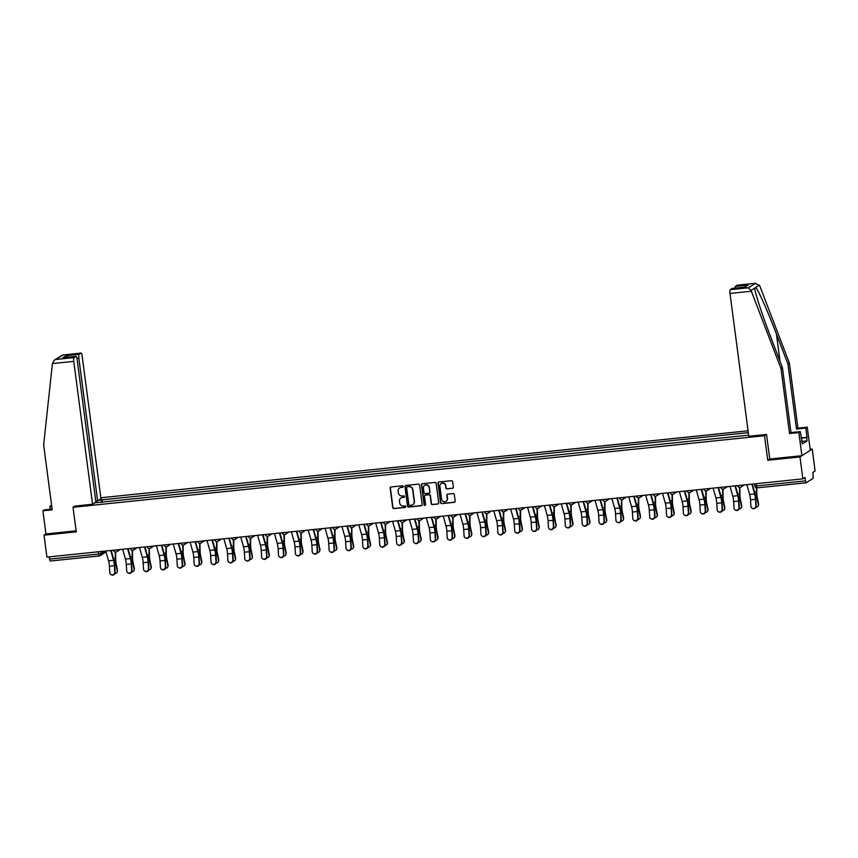 <?xml version="1.0" encoding="UTF-8"?>
<svg xmlns="http://www.w3.org/2000/svg" width="858" height="858" viewBox="0 0 858 858"><rect width="100%" height="100%" fill="white"/><g stroke="black" fill="none" stroke-linecap="round" stroke-linejoin="round"><path stroke-width="1.29" d="M403.196 486.475A0.772 0.74 -122.8 0 0 402.359 485.8L391.076 486.958A1.094 1.062 -122.8 0 0 390.154 488.148L392.717 507.614A1.094 1.062 -122.8 0 0 393.919 508.579L405.201 507.421A0.772 0.74 -122.8 0 0 405.845 506.585A0.772 0.74 -122.8 0 0 404.997 505.909L403.539 506.059A3.518 3.389 -122.8 0 1 399.689 502.949L399.474 501.329A3.518 3.389 -122.8 0 1 402.413 497.511L403.882 497.361A0.772 0.74 -122.8 0 0 404.526 496.525A0.772 0.74 -122.8 0 0 403.678 495.849L402.22 495.999A3.518 3.389 -122.8 0 1 398.369 492.889L398.155 491.269A3.518 3.389 -122.8 0 1 401.094 487.462L402.552 487.312A0.772 0.74 -122.8 0 0 403.196 486.475M452.423 488.341A1.094 1.062 -122.8 0 0 453.346 487.151L452.627 481.692A1.094 1.062 -122.8 0 0 451.426 480.716L438.899 482.014A1.094 1.062 -122.8 0 0 437.977 483.204L440.54 502.659A1.094 1.062 -122.8 0 0 441.741 503.635L454.268 502.338A1.094 1.062 -122.8 0 0 455.19 501.147L454.322 494.551A1.094 1.062 -122.8 0 0 453.121 493.586L447.758 494.133A1.094 1.062 -122.8 0 0 446.836 495.323L447.265 498.595A2.939 2.831 -122.8 0 1 446.021 501.362A2.939 2.831 -122.8 0 1 441.591 499.184L439.907 486.379A2.939 2.831 -122.8 0 1 441.151 483.612A2.939 2.831 -122.8 0 1 445.581 485.789L445.86 487.923A1.094 1.062 -122.8 0 0 447.072 488.888L452.67 488.181A1.094 1.062 -122.8 0 0 452.992 488.095M764.51 435.714L767.749 460.274L799.978 456.939L802.863 478.861L46.911 557.099L44.026 535.178L76.255 531.842L73.016 507.282L764.51 435.714L766.43 434.47M419.616 485.102A1.094 1.062 -122.8 0 0 418.414 484.137L405.888 485.435A1.094 1.062 -122.8 0 0 404.965 486.625L407.529 506.081A1.094 1.062 -122.8 0 0 408.73 507.057L421.257 505.759A1.094 1.062 -122.8 0 0 422.179 504.568L419.616 485.102M422.393 483.719L434.92 482.421A1.094 1.062 -122.8 0 1 436.121 483.397L438.685 502.852A1.094 1.062 -122.8 0 1 437.762 504.043L432.4 504.601A1.094 1.062 -122.8 0 1 431.199 503.635L430.158 495.742A1.094 1.062 -122.8 0 0 428.957 494.766L425.396 495.13A1.094 1.062 -122.8 0 0 424.485 496.332L425.557 504.547A0.772 0.74 -122.8 0 1 425.236 505.265A0.772 0.74 -122.8 0 1 424.077 504.697L421.471 484.909A1.094 1.062 -122.8 0 1 422.393 483.719M799.978 456.939L812.215 449.045L815.1 470.967L812.934 472.361L813.18 478.292L806.198 482.786L757.206 487.848L756.488 485.939L805.48 480.877L806.198 482.786M748.079 430.791L100.826 497.779M812.215 449.045L810.156 449.26M802.863 478.861L805.029 477.456L805.48 480.877M99.174 555.952L50.247 561.025L49.528 559.116L98.52 554.043L101.169 553.507L104.901 551.093M49.228 556.863L49.528 559.116M52.102 509.084L44.348 509.877L42.9 510.81L45.946 533.944L44.026 535.178M98.82 500.193L101.523 499.903L101.319 502.466M748.326 432.647L101.523 499.903M748.659 435.156L94.712 502.842M73.016 507.282L74.936 506.048M767.749 460.274L769.765 458.966M102.477 502.348L102.102 499.538M402.981 487.108A0.772 0.74 -122.8 0 1 402.799 487.151L401.34 487.301A3.518 3.389 -122.8 0 0 399.774 487.891M401.094 497.94A3.518 3.389 -122.8 0 1 402.659 497.361L404.118 497.2A0.772 0.74 -122.8 0 0 404.311 497.157M390.755 487.054A1.094 1.062 -122.8 0 0 390.401 487.998L392.964 507.453A1.094 1.062 -122.8 0 0 394.165 508.429L405.448 507.26A0.772 0.74 -122.8 0 0 405.63 507.217M405.555 485.521A1.094 1.062 -122.8 0 0 405.212 486.465L407.775 505.92A1.094 1.062 -122.8 0 0 408.976 506.896L421.503 505.598A1.094 1.062 -122.8 0 0 421.825 505.512M407.25 486.818A0.772 0.74 -122.8 0 0 406.606 487.655L408.858 504.74A0.772 0.74 -122.8 0 0 409.695 505.416L411.239 505.255A3.518 3.389 -122.8 0 0 414.178 501.447L412.644 489.768A3.518 3.389 -122.8 0 0 408.794 486.668L407.496 486.668A0.772 0.74 -122.8 0 0 407.067 486.872M412.805 504.665A3.518 3.389 -122.8 0 0 414.425 501.286L414.178 501.447M407.496 486.668L409.03 486.507A3.518 3.389 -122.8 0 1 412.891 489.618L414.425 501.286M425.075 495.227A1.094 1.062 -122.8 0 1 425.643 494.98L429.204 494.605A1.094 1.062 -122.8 0 1 430.405 495.581L431.445 503.474A1.094 1.062 -122.8 0 0 432.647 504.44L438.009 503.893A1.094 1.062 -122.8 0 0 438.331 503.796M422.072 483.805A1.094 1.062 -122.8 0 0 421.718 484.759L424.324 504.536A0.772 0.74 -122.8 0 0 425.354 505.169M429.086 487.548A2.939 2.831 -122.8 0 0 424.656 485.371A2.939 2.831 -122.8 0 0 423.402 488.138L424.002 492.653A1.094 1.062 -122.8 0 0 425.203 493.618L428.753 493.253A1.094 1.062 -122.8 0 0 429.676 492.063L429.322 487.387A2.939 2.831 -122.8 0 0 424.774 485.296M429.322 493.007A1.094 1.062 -122.8 0 0 429.922 491.902L429.676 492.063M429.322 487.387L429.922 491.902M441.28 483.537A2.939 2.831 -122.8 0 1 445.828 485.628L446.106 487.762A1.094 1.062 -122.8 0 0 447.308 488.738L452.67 488.181M446.139 501.276A2.939 2.831 -122.8 0 0 447.511 498.444L447.265 498.595M447.436 494.229A1.094 1.062 -122.8 0 0 447.082 495.173L447.511 498.444M438.577 482.099A1.094 1.062 -122.8 0 0 438.224 483.043L440.787 502.509A1.094 1.062 -122.8 0 0 441.988 503.474L454.515 502.177A1.094 1.062 -122.8 0 0 454.837 502.091M115.669 552.016L115.68 558.923A6.928 1.619 84.1 0 0 116.27 564.457L117.503 570.323A2.574 2.284 21.7 0 1 117.396 571.535L117.149 572.157A2.574 2.284 -158.3 0 0 117.246 570.945L116.012 565.079A8.387 1.963 -95.9 0 1 115.315 558.376L115.294 551.994M114.908 573.53A2.574 2.284 -158.3 0 0 117.149 572.157M105.781 551.008L108.558 560.821A6.928 1.619 -95.9 0 1 109.416 566.183L109.803 572.597A2.574 2.456 -57.4 0 0 113.524 574.485A2.574 2.456 -57.4 0 0 114.768 572.082L115.133 572.307A2.574 2.456 122.6 0 1 111.09 574.613M110.746 550.493L113.535 560.306A6.928 1.619 -95.9 0 1 114.393 565.669L114.768 572.082M115.133 572.307L114.747 565.894A8.387 1.963 84.1 0 0 113.717 559.405L111.175 550.45M132.54 550.268L132.55 557.174A6.928 1.619 84.1 0 0 133.14 562.709L134.374 568.575A2.574 2.284 21.7 0 1 134.266 569.787L134.02 570.409A2.574 2.284 -158.3 0 0 134.127 569.197L132.893 563.331A8.387 1.963 -95.9 0 1 132.186 556.638L132.164 550.257M131.789 571.782A2.574 2.284 -158.3 0 0 134.02 570.409M149.41 548.53L149.421 555.426A6.928 1.619 84.1 0 0 150.011 560.971L151.244 566.827A2.574 2.284 21.7 0 1 151.147 568.039L150.89 568.661A2.574 2.284 -158.3 0 0 150.997 567.449L149.764 561.582A8.387 1.963 -95.9 0 1 149.056 554.89L149.035 548.509M148.659 570.034A2.574 2.284 -158.3 0 0 150.89 568.661M52.413 363.577L54.344 360.146L56.049 359.459L74.056 357.593A3.357 0.783 84.1 0 0 73.756 361.368L52.413 363.577L43.651 444.862L52.199 509.856L42.9 510.81M95.774 501.147L97.64 500.954L100.965 498.809L82.153 355.952A3.357 0.783 84.1 0 0 81.081 353.088A3.357 0.783 84.1 0 0 80.984 353.121L79.129 354.322A3.357 0.783 84.1 0 0 78.829 358.097L76.93 358.301M97.64 500.954L78.829 358.097M50.236 509.277L49.85 506.327L51.609 505.362M51.716 506.134L49.85 506.327M74.839 506.113L92.567 504.225L95.892 502.069L77.091 359.223A3.357 0.783 84.1 0 0 76.008 356.36A3.357 0.783 84.1 0 0 75.922 356.392L74.056 357.593M92.567 504.225L73.756 361.368M45.946 533.944L76.115 530.823M68.372 357.153L66.152 355.662L79.129 354.322M75.922 356.392L63.889 357.636M80.984 353.121L62.688 354.998L54.344 360.146M801.125 437.945L807.024 437.333L805.801 428.088L796.503 429.054L787.944 364.071L789.392 363.138L759.748 285.821L755.233 283.333L737.226 285.199A3.357 0.783 -95.9 0 1 737.312 285.167A3.357 0.783 -95.9 0 1 737.408 285.178M787.944 364.071L776.426 334.03C768.318 312.644 758.054 289.446 755.78 287.409L754.772 288.62M805.801 428.088L807.249 427.155L810.295 450.289L801.898 455.695L769.776 459.019L766.537 434.459L748.809 436.293L729.997 293.447A3.357 0.783 -95.9 0 1 730.297 289.672L732.164 288.47A3.357 0.783 -95.9 0 1 732.249 288.438A3.357 0.783 -95.9 0 1 732.346 288.449M796.503 429.054L797.951 428.121L807.249 427.155M789.392 363.138L797.951 428.121M801.479 440.68L802.337 443.94L807.067 440.894L806.627 437.591L801.158 438.159M801.908 440.637L800.289 431.638L798.852 432.571L801.898 455.695M730.297 289.672L748.305 287.805L751.072 290.454L780.995 368.554L789.553 433.537L790.99 432.604L800.289 431.638M789.553 433.537L798.852 432.571M780.995 368.554L782.442 367.621L790.99 432.604M751.072 290.454L754.718 288.095C754.6 291.677 762.665 316.291 770.924 337.58L782.442 367.621M734.952 288.159A3.357 0.783 -95.9 0 1 735.37 286.4L737.226 285.199M807.067 440.894L802.005 441.42M744.562 287.183L732.164 288.47M735.37 286.4L748.348 285.06L744.422 287.173M737.312 285.167L755.705 283.269L748.305 287.805M122.651 549.259L125.429 559.073A6.928 1.619 -95.9 0 1 126.287 564.435L126.673 570.849A2.574 2.456 -57.4 0 0 130.395 572.736A2.574 2.456 -57.4 0 0 131.639 570.334L132.003 570.57A2.574 2.456 122.6 0 1 127.96 572.865M127.617 548.745L130.405 558.558A6.928 1.619 -95.9 0 1 131.263 563.92L131.639 570.334M132.003 570.57L131.617 564.156A8.387 1.963 84.1 0 0 130.588 557.657L128.046 548.702M139.522 547.511L142.299 557.325A6.928 1.619 -95.9 0 1 143.157 562.687L143.543 569.101A2.574 2.456 -57.4 0 0 147.265 570.999A2.574 2.456 -57.4 0 0 148.52 568.586L148.874 568.822A2.574 2.456 122.6 0 1 144.83 571.117M144.498 546.996L147.276 556.81A6.928 1.619 -95.9 0 1 148.134 562.172L148.52 568.586M148.874 568.822L148.488 562.408A8.387 1.963 84.1 0 0 147.458 555.92L144.916 546.954M166.28 546.782L166.291 553.678A6.928 1.619 84.1 0 0 166.881 559.223L168.114 565.09A2.574 2.284 21.7 0 1 168.018 566.291L167.76 566.913A2.574 2.284 -158.3 0 0 167.868 565.712L166.634 559.845A8.387 1.963 -95.9 0 1 165.926 553.142L165.905 546.76M165.53 568.286A2.574 2.284 -158.3 0 0 167.76 566.913M183.151 545.034L183.172 551.93A6.928 1.619 84.1 0 0 183.751 557.475L184.985 563.341A2.574 2.284 21.7 0 1 184.888 564.553L184.642 565.175A2.574 2.284 -158.3 0 0 184.738 563.963L183.505 558.097A8.387 1.963 -95.9 0 1 182.797 551.394L182.775 545.012M182.4 566.537A2.574 2.284 -158.3 0 0 184.642 565.175M200.021 543.286L200.043 550.192A6.928 1.619 84.1 0 0 200.622 555.727L201.855 561.593A2.574 2.284 21.7 0 1 201.759 562.805L201.512 563.427A2.574 2.284 -158.3 0 0 201.609 562.215L200.375 556.349A8.387 1.963 -95.9 0 1 199.667 549.646L199.646 543.264M199.271 564.8A2.574 2.284 -158.3 0 0 201.512 563.427M156.392 545.774L159.17 555.576A6.928 1.619 -95.9 0 1 160.028 560.939L160.414 567.352A2.574 2.456 -57.4 0 0 164.135 569.251A2.574 2.456 -57.4 0 0 165.39 566.838L165.744 567.074A2.574 2.456 122.6 0 1 161.701 569.38M161.368 545.259L164.146 555.062A6.928 1.619 -95.9 0 1 165.004 560.424L165.39 566.838M165.744 567.074L165.358 560.66A8.387 1.963 84.1 0 0 164.328 554.171L161.787 545.205M173.262 544.026L176.04 553.828A6.928 1.619 -95.9 0 1 176.898 559.202L177.284 565.615A2.574 2.456 -57.4 0 0 181.006 567.503A2.574 2.456 -57.4 0 0 182.261 565.1L182.615 565.325A2.574 2.456 122.6 0 1 178.571 567.631M178.239 543.511L181.017 553.313A6.928 1.619 -95.9 0 1 181.875 558.687L182.261 565.1M182.615 565.325L182.228 558.912A8.387 1.963 84.1 0 0 181.199 552.423L178.657 543.468M190.133 542.277L192.921 552.091A6.928 1.619 -95.9 0 1 193.769 557.453L194.155 563.867A2.574 2.456 -57.4 0 0 197.876 565.754A2.574 2.456 -57.4 0 0 199.131 563.352L199.485 563.577A2.574 2.456 122.6 0 1 195.442 565.883M195.109 541.763L197.887 551.576A6.928 1.619 -95.9 0 1 198.745 556.939L199.131 563.352M199.485 563.577L199.11 557.164A8.387 1.963 84.1 0 0 198.069 550.675L195.527 541.72M216.892 541.537L216.913 548.444A6.928 1.619 84.1 0 0 217.492 553.978L218.726 559.845A2.574 2.284 21.7 0 1 218.629 561.057L218.382 561.679A2.574 2.284 -158.3 0 0 218.479 560.467L217.246 554.6A8.387 1.963 -95.9 0 1 216.538 547.897L216.527 541.527M216.141 563.052A2.574 2.284 -158.3 0 0 218.382 561.679M207.003 540.529L209.792 550.343A6.928 1.619 -95.9 0 1 210.639 555.705L211.025 562.119A2.574 2.456 -57.4 0 0 214.757 564.006A2.574 2.456 -57.4 0 0 216.002 561.604L216.355 561.829A2.574 2.456 122.6 0 1 212.312 564.135M211.98 540.014L214.757 549.828A6.928 1.619 -95.9 0 1 215.615 555.19L216.002 561.604M216.355 561.829L215.98 555.416A8.387 1.963 84.1 0 0 214.94 548.927L212.398 539.972M233.762 539.789L233.784 546.696A6.928 1.619 84.1 0 0 234.363 552.23L235.596 558.097A2.574 2.284 21.7 0 1 235.5 559.309L235.253 559.931A2.574 2.284 -158.3 0 0 235.349 558.719L234.116 552.852A8.387 1.963 -95.9 0 1 233.408 546.16L233.397 539.779M233.011 561.304A2.574 2.284 -158.3 0 0 235.253 559.931M223.874 538.781L226.662 548.594A6.928 1.619 -95.9 0 1 227.509 553.957L227.896 560.371A2.574 2.456 -57.4 0 0 231.628 562.269A2.574 2.456 -57.4 0 0 232.872 559.856L233.226 560.092A2.574 2.456 122.6 0 1 229.183 562.387M228.85 538.266L231.628 548.08A6.928 1.619 -95.9 0 1 232.486 553.442L232.872 559.856M233.226 560.092L232.85 553.678A8.387 1.963 84.1 0 0 231.81 547.189L229.268 538.223M250.633 538.052L250.654 544.948A6.928 1.619 84.1 0 0 251.233 550.493L252.466 556.359A2.574 2.284 21.7 0 1 252.37 557.561L252.123 558.183A2.574 2.284 -158.3 0 0 252.22 556.971L250.986 551.115A8.387 1.963 -95.9 0 1 250.279 544.412L250.268 538.03M249.882 559.555A2.574 2.284 -158.3 0 0 252.123 558.183M240.744 537.033L243.533 546.846A6.928 1.619 -95.9 0 1 244.38 552.209L244.766 558.622A2.574 2.456 -57.4 0 0 248.498 560.521A2.574 2.456 -57.4 0 0 249.742 558.108L250.096 558.344A2.574 2.456 122.6 0 1 246.053 560.639M245.72 536.518L248.509 546.332A6.928 1.619 -95.9 0 1 249.356 551.694L249.742 558.108M250.096 558.344L249.721 551.93A8.387 1.963 84.1 0 0 248.681 545.441L246.139 536.475M267.503 536.304L267.524 543.2A6.928 1.619 84.1 0 0 268.104 548.745L269.337 554.611A2.574 2.284 21.7 0 1 269.24 555.823L268.994 556.434A2.574 2.284 -158.3 0 0 269.09 555.233L267.857 549.367A8.387 1.963 -95.9 0 1 267.149 542.664L267.138 536.282M266.752 557.807A2.574 2.284 -158.3 0 0 268.994 556.434M257.614 535.295L260.403 545.098A6.928 1.619 -95.9 0 1 261.25 550.471L261.636 556.885A2.574 2.456 -57.4 0 0 265.369 558.773A2.574 2.456 -57.4 0 0 266.613 556.37L266.967 556.595A2.574 2.456 122.6 0 1 262.923 558.901M262.591 534.781L265.379 544.583A6.928 1.619 -95.9 0 1 266.227 549.957L266.613 556.37M266.967 556.595L266.591 550.182A8.387 1.963 84.1 0 0 265.551 543.693L263.009 534.738M284.373 534.555L284.395 541.462A6.928 1.619 84.1 0 0 284.974 546.996L286.207 552.863A2.574 2.284 21.7 0 1 286.111 554.075L285.864 554.697A2.574 2.284 -158.3 0 0 285.961 553.485L284.727 547.619A8.387 1.963 -95.9 0 1 284.019 540.915L284.009 534.534M283.623 556.07A2.574 2.284 -158.3 0 0 285.864 554.697M274.485 533.547L277.273 543.361A6.928 1.619 -95.9 0 1 278.121 548.723L278.507 555.137A2.574 2.456 -57.4 0 0 282.239 557.024A2.574 2.456 -57.4 0 0 283.483 554.622L283.848 554.847A2.574 2.456 122.6 0 1 279.794 557.153M279.461 533.033L282.25 542.846A6.928 1.619 -95.9 0 1 283.097 548.208L283.483 554.622M283.848 554.847L283.462 548.434A8.387 1.963 84.1 0 0 282.432 541.945L279.88 532.99M301.244 532.807L301.265 539.714A6.928 1.619 84.1 0 0 301.844 545.248L303.078 551.115A2.574 2.284 21.7 0 1 302.981 552.327L302.735 552.949A2.574 2.284 -158.3 0 0 302.831 551.737L301.598 545.87A8.387 1.963 -95.9 0 1 300.89 539.167L300.879 532.797M300.493 554.322A2.574 2.284 -158.3 0 0 302.735 552.949M291.355 531.799L294.144 541.612A6.928 1.619 -95.9 0 1 294.991 546.975L295.377 553.389A2.574 2.456 -57.4 0 0 299.11 555.276A2.574 2.456 -57.4 0 0 300.354 552.874L300.718 553.099A2.574 2.456 122.6 0 1 296.664 555.405M296.332 531.284L299.12 541.098A6.928 1.619 -95.9 0 1 299.968 546.46L300.354 552.874M300.718 553.099L300.332 546.685A8.387 1.963 84.1 0 0 299.303 540.197L296.75 531.241M318.114 531.059L318.136 537.966A6.928 1.619 84.1 0 0 318.715 543.5L319.948 549.367A2.574 2.284 21.7 0 1 319.852 550.579L319.605 551.201A2.574 2.284 -158.3 0 0 319.702 549.989L318.468 544.122A8.387 1.963 -95.9 0 1 317.76 537.43L317.75 531.048M317.363 552.573A2.574 2.284 -158.3 0 0 319.605 551.201M308.226 530.051L311.014 539.864A6.928 1.619 -95.9 0 1 311.862 545.227L312.248 551.64A2.574 2.456 -57.4 0 0 315.98 553.528A2.574 2.456 -57.4 0 0 317.224 551.126L317.589 551.362A2.574 2.456 122.6 0 1 313.535 553.657M313.202 529.536L315.991 539.35A6.928 1.619 -95.9 0 1 316.838 544.712L317.224 551.126M317.589 551.362L317.203 544.948A8.387 1.963 84.1 0 0 316.173 538.449L313.62 529.493M334.985 529.322L335.006 536.218A6.928 1.619 84.1 0 0 335.585 541.763L336.819 547.619A2.574 2.284 21.7 0 1 336.722 548.83L336.475 549.452A2.574 2.284 -158.3 0 0 336.572 548.241L335.339 542.385A8.387 1.963 -95.9 0 1 334.631 535.682L334.62 529.3M334.234 550.825A2.574 2.284 -158.3 0 0 336.475 549.452M325.096 528.303L327.885 538.116A6.928 1.619 -95.9 0 1 328.743 543.479L329.118 549.892A2.574 2.456 -57.4 0 0 332.85 551.791A2.574 2.456 -57.4 0 0 334.094 549.377L334.459 549.613A2.574 2.456 122.6 0 1 330.405 551.909M330.073 527.788L332.861 537.601A6.928 1.619 -95.9 0 1 333.708 542.964L334.094 549.377M334.459 549.613L334.073 543.2A8.387 1.963 84.1 0 0 333.043 536.711L330.491 527.745M351.855 527.573L351.877 534.47A6.928 1.619 84.1 0 0 352.456 540.014L353.689 545.881A2.574 2.284 21.7 0 1 353.593 547.082L353.346 547.704A2.574 2.284 -158.3 0 0 353.442 546.503L352.209 540.637A8.387 1.963 -95.9 0 1 351.512 533.933L351.49 527.552M351.104 549.077A2.574 2.284 -158.3 0 0 353.346 547.704M341.967 526.565L344.755 536.368A6.928 1.619 -95.9 0 1 345.613 541.73L345.989 548.144A2.574 2.456 -57.4 0 0 349.721 550.042A2.574 2.456 -57.4 0 0 350.965 547.629L351.33 547.865A2.574 2.456 122.6 0 1 347.276 550.171M346.943 526.051L349.732 535.853A6.928 1.619 -95.9 0 1 350.579 541.216L350.965 547.629M351.33 547.865L350.943 541.452A8.387 1.963 84.1 0 0 349.914 534.963L347.372 525.997M368.726 525.825L368.747 532.721A6.928 1.619 84.1 0 0 369.326 538.266L370.559 544.133A2.574 2.284 21.7 0 1 370.463 545.345L370.216 545.967A2.574 2.284 -158.3 0 0 370.313 544.755L369.079 538.888A8.387 1.963 -95.9 0 1 368.382 532.185L368.361 525.804M367.975 547.329A2.574 2.284 -158.3 0 0 370.216 545.967M358.837 524.817L361.626 534.62A6.928 1.619 -95.9 0 1 362.484 539.993L362.859 546.407A2.574 2.456 -57.4 0 0 366.591 548.294A2.574 2.456 -57.4 0 0 367.835 545.892L368.2 546.117A2.574 2.456 122.6 0 1 364.157 548.423M363.813 524.302L366.602 534.105A6.928 1.619 -95.9 0 1 367.449 539.478L367.835 545.892M368.2 546.117L367.814 539.703A8.387 1.963 84.1 0 0 366.784 533.215L364.242 524.259M385.596 524.077L385.617 530.984A6.928 1.619 84.1 0 0 386.197 536.518L387.43 542.385A2.574 2.284 21.7 0 1 387.333 543.597L387.087 544.219A2.574 2.284 -158.3 0 0 387.183 543.007L385.95 537.14A8.387 1.963 -95.9 0 1 385.253 530.437L385.231 524.056M384.845 545.591A2.574 2.284 -158.3 0 0 387.087 544.219M375.707 523.069L378.496 532.882A6.928 1.619 -95.9 0 1 379.354 538.245L379.729 544.658A2.574 2.456 -57.4 0 0 383.462 546.546A2.574 2.456 -57.4 0 0 384.706 544.144L385.07 544.369A2.574 2.456 122.6 0 1 381.027 546.675M380.684 522.554L383.472 532.368A6.928 1.619 -95.9 0 1 384.33 537.73L384.706 544.144M385.07 544.369L384.684 537.955A8.387 1.963 84.1 0 0 383.655 531.467L381.113 522.511M402.466 522.329L402.488 529.236A6.928 1.619 84.1 0 0 403.067 534.77L404.3 540.637A2.574 2.284 21.7 0 1 404.204 541.848L403.957 542.471A2.574 2.284 -158.3 0 0 404.054 541.259L402.82 535.392A8.387 1.963 -95.9 0 1 402.123 528.689L402.102 522.318M401.716 543.843A2.574 2.284 -158.3 0 0 403.957 542.471M392.578 521.321L395.366 531.134A6.928 1.619 -95.9 0 1 396.224 536.497L396.6 542.91A2.574 2.456 -57.4 0 0 400.332 544.798A2.574 2.456 -57.4 0 0 401.576 542.395L401.941 542.621A2.574 2.456 122.6 0 1 397.897 544.927M397.554 520.806L400.343 530.619A6.928 1.619 -95.9 0 1 401.201 535.982L401.576 542.395M401.941 542.621L401.555 536.207A8.387 1.963 84.1 0 0 400.525 529.718L397.983 520.763M419.337 520.581L419.358 527.488A6.928 1.619 84.1 0 0 419.948 533.022L421.181 538.888A2.574 2.284 21.7 0 1 421.074 540.1L420.828 540.722A2.574 2.284 -158.3 0 0 420.924 539.51L419.691 533.644A8.387 1.963 -95.9 0 1 418.994 526.951L418.972 520.57M418.586 542.095A2.574 2.284 -158.3 0 0 420.828 540.722M409.448 519.573L412.237 529.386A6.928 1.619 -95.9 0 1 413.095 534.749L413.481 541.162A2.574 2.456 -57.4 0 0 417.202 543.06A2.574 2.456 -57.4 0 0 418.447 540.647L418.811 540.883A2.574 2.456 122.6 0 1 414.768 543.178M414.425 519.058L417.213 528.871A6.928 1.619 -95.9 0 1 418.071 534.234L418.447 540.647M418.811 540.883L418.425 534.47A8.387 1.963 84.1 0 0 417.396 527.981L414.854 519.015M436.218 518.843L436.229 525.74A6.928 1.619 84.1 0 0 436.819 531.284L438.052 537.151A2.574 2.284 21.7 0 1 437.945 538.352L437.698 538.974A2.574 2.284 -158.3 0 0 437.794 537.762L436.561 531.906A8.387 1.963 -95.9 0 1 435.864 525.203L435.843 518.822M435.456 540.347A2.574 2.284 -158.3 0 0 437.698 538.974M426.329 517.824L429.107 527.638A6.928 1.619 -95.9 0 1 429.965 533L430.351 539.414A2.574 2.456 -57.4 0 0 434.073 541.312A2.574 2.456 -57.4 0 0 435.317 538.899L435.682 539.135A2.574 2.456 122.6 0 1 431.638 541.43M431.295 517.31L434.084 527.123A6.928 1.619 -95.9 0 1 434.942 532.486L435.317 538.899M435.682 539.135L435.296 532.721A8.387 1.963 84.1 0 0 434.266 526.233L431.724 517.267M453.088 517.095L453.099 523.991A6.928 1.619 84.1 0 0 453.689 529.536L454.922 535.403A2.574 2.284 21.7 0 1 454.815 536.615L454.568 537.226A2.574 2.284 -158.3 0 0 454.665 536.025L453.442 530.158A8.387 1.963 -95.9 0 1 452.734 523.455L452.713 517.074M452.327 538.599A2.574 2.284 -158.3 0 0 454.568 537.226M443.2 516.087L445.978 525.89A6.928 1.619 -95.9 0 1 446.836 531.263L447.222 537.676A2.574 2.456 -57.4 0 0 450.943 539.564A2.574 2.456 -57.4 0 0 452.187 537.162L452.552 537.387A2.574 2.456 122.6 0 1 448.509 539.693M448.166 515.572L450.954 525.375A6.928 1.619 -95.9 0 1 451.812 530.748L452.187 537.162M452.552 537.387L452.166 530.973A8.387 1.963 84.1 0 0 451.136 524.485L448.595 515.529M469.959 515.347L469.969 522.254A6.928 1.619 84.1 0 0 470.559 527.788L471.793 533.655A2.574 2.284 21.7 0 1 471.696 534.866L471.439 535.489A2.574 2.284 -158.3 0 0 471.546 534.277L470.313 528.41A8.387 1.963 -95.9 0 1 469.605 521.707L469.583 515.326M469.208 536.861A2.574 2.284 -158.3 0 0 471.439 535.489M460.07 514.339L462.848 524.152A6.928 1.619 -95.9 0 1 463.706 529.515L464.092 535.928A2.574 2.456 -57.4 0 0 467.814 537.816A2.574 2.456 -57.4 0 0 469.069 535.413L469.423 535.639A2.574 2.456 122.6 0 1 465.379 537.945M465.036 513.824L467.825 523.637A6.928 1.619 -95.9 0 1 468.683 529L469.069 535.413M469.423 535.639L469.036 529.225A8.387 1.963 84.1 0 0 468.007 522.736L465.465 513.781M486.829 513.599L486.84 520.506A6.928 1.619 84.1 0 0 487.43 526.04L488.663 531.906A2.574 2.284 21.7 0 1 488.567 533.118L488.309 533.74A2.574 2.284 -158.3 0 0 488.416 532.528L487.183 526.662A8.387 1.963 -95.9 0 1 486.475 519.959L486.454 513.588M486.078 535.113A2.574 2.284 -158.3 0 0 488.309 533.74M476.941 512.591L479.719 522.404A6.928 1.619 -95.9 0 1 480.577 527.767L480.963 534.18A2.574 2.456 -57.4 0 0 484.684 536.068A2.574 2.456 -57.4 0 0 485.939 533.665L486.293 533.89A2.574 2.456 122.6 0 1 482.25 536.196M481.917 512.076L484.695 521.889A6.928 1.619 -95.9 0 1 485.553 527.252L485.939 533.665M486.293 533.89L485.907 527.477A8.387 1.963 84.1 0 0 484.877 520.988L482.335 512.033M503.7 511.851L503.71 518.758A6.928 1.619 84.1 0 0 504.3 524.292L505.534 530.158A2.574 2.284 21.7 0 1 505.437 531.37L505.18 531.992A2.574 2.284 -158.3 0 0 505.287 530.78L504.054 524.914A8.387 1.963 -95.9 0 1 503.346 518.221L503.324 511.84M502.949 533.365A2.574 2.284 -158.3 0 0 505.18 531.992M493.811 510.842L496.589 520.656A6.928 1.619 -95.9 0 1 497.447 526.018L497.833 532.432A2.574 2.456 -57.4 0 0 501.555 534.319A2.574 2.456 -57.4 0 0 502.809 531.917L503.163 532.153A2.574 2.456 122.6 0 1 499.12 534.448M498.788 510.328L501.565 520.141A6.928 1.619 -95.9 0 1 502.423 525.504L502.809 531.917M503.163 532.153L502.777 525.74A8.387 1.963 84.1 0 0 501.748 519.24L499.206 510.285M520.57 510.113L520.591 517.009A6.928 1.619 84.1 0 0 521.171 522.554L522.404 528.41A2.574 2.284 21.7 0 1 522.308 529.622L522.061 530.244A2.574 2.284 -158.3 0 0 522.157 529.032L520.924 523.176A8.387 1.963 -95.9 0 1 520.216 516.473L520.195 510.092M519.819 531.617A2.574 2.284 -158.3 0 0 522.061 530.244M510.682 509.094L513.47 518.908A6.928 1.619 -95.9 0 1 514.317 524.27L514.703 530.684A2.574 2.456 -57.4 0 0 518.425 532.582A2.574 2.456 -57.4 0 0 519.68 530.169L520.034 530.405A2.574 2.456 122.6 0 1 515.99 532.7M515.658 508.579L518.436 518.393A6.928 1.619 -95.9 0 1 519.294 523.755L519.68 530.169M520.034 530.405L519.658 523.991A8.387 1.963 84.1 0 0 518.618 517.503L516.076 508.537M537.44 508.365L537.462 515.261A6.928 1.619 84.1 0 0 538.041 520.806L539.274 526.673A2.574 2.284 21.7 0 1 539.178 527.874L538.931 528.496A2.574 2.284 -158.3 0 0 539.028 527.295L537.794 521.428A8.387 1.963 -95.9 0 1 537.087 514.725L537.065 508.344M536.69 529.869A2.574 2.284 -158.3 0 0 538.931 528.496M527.552 507.357L530.341 517.159A6.928 1.619 -95.9 0 1 531.188 522.522L531.574 528.936A2.574 2.456 -57.4 0 0 535.306 530.834A2.574 2.456 -57.4 0 0 536.55 528.421L536.904 528.657A2.574 2.456 122.6 0 1 532.861 530.963M532.528 506.842L535.306 516.645A6.928 1.619 -95.9 0 1 536.164 522.007L536.55 528.421M536.904 528.657L536.529 522.243A8.387 1.963 84.1 0 0 535.489 515.755L532.947 506.788M554.311 506.617L554.332 513.513A6.928 1.619 84.1 0 0 554.911 519.058L556.145 524.924A2.574 2.284 21.7 0 1 556.048 526.136L555.802 526.758A2.574 2.284 -158.3 0 0 555.898 525.546L554.665 519.68A8.387 1.963 -95.9 0 1 553.957 512.977L553.946 506.595M553.56 528.12A2.574 2.284 -158.3 0 0 555.802 526.758M544.422 505.609L547.211 515.422A6.928 1.619 -95.9 0 1 548.058 520.785L548.444 527.198A2.574 2.456 -57.4 0 0 552.177 529.086A2.574 2.456 -57.4 0 0 553.421 526.683L553.775 526.909A2.574 2.456 122.6 0 1 549.731 529.214M549.399 505.094L552.177 514.897A6.928 1.619 -95.9 0 1 553.035 520.27L553.421 526.683M553.775 526.909L553.399 520.495A8.387 1.963 84.1 0 0 552.359 514.006L549.817 505.051M571.181 504.869L571.203 511.776A6.928 1.619 84.1 0 0 571.782 517.31L573.015 523.176A2.574 2.284 21.7 0 1 572.919 524.388L572.672 525.01A2.574 2.284 -158.3 0 0 572.769 523.798L571.535 517.932A8.387 1.963 -95.9 0 1 570.827 511.229L570.817 504.847M570.431 526.383A2.574 2.284 -158.3 0 0 572.672 525.01M561.293 503.861L564.081 513.674A6.928 1.619 -95.9 0 1 564.929 519.036L565.315 525.45A2.574 2.456 -57.4 0 0 569.047 527.338A2.574 2.456 -57.4 0 0 570.291 524.935L570.645 525.16A2.574 2.456 122.6 0 1 566.602 527.466M566.269 503.346L569.058 513.159A6.928 1.619 -95.9 0 1 569.905 518.522L570.291 524.935M570.645 525.16L570.27 518.747A8.387 1.963 84.1 0 0 569.229 512.258L566.688 503.303M588.052 503.12L588.073 510.027A6.928 1.619 84.1 0 0 588.652 515.561L589.886 521.428A2.574 2.284 21.7 0 1 589.789 522.64L589.543 523.262A2.574 2.284 -158.3 0 0 589.639 522.05L588.406 516.184A8.387 1.963 -95.9 0 1 587.698 509.48L587.687 503.11M587.301 524.635A2.574 2.284 -158.3 0 0 589.543 523.262M578.163 502.112L580.952 511.926A6.928 1.619 -95.9 0 1 581.799 517.288L582.185 523.702A2.574 2.456 -57.4 0 0 585.917 525.589A2.574 2.456 -57.4 0 0 587.162 523.187L587.515 523.412A2.574 2.456 122.6 0 1 583.472 525.718M583.14 501.598L585.928 511.411A6.928 1.619 -95.9 0 1 586.775 516.773L587.162 523.187M587.515 523.412L587.14 516.999A8.387 1.963 84.1 0 0 586.1 510.51L583.558 501.555M604.922 501.372L604.944 508.279A6.928 1.619 84.1 0 0 605.523 513.813L606.756 519.68A2.574 2.284 21.7 0 1 606.66 520.892L606.413 521.514A2.574 2.284 -158.3 0 0 606.509 520.302L605.276 514.435A8.387 1.963 -95.9 0 1 604.568 507.743L604.558 501.362M604.171 522.887A2.574 2.284 -158.3 0 0 606.413 521.514M595.034 500.364L597.822 510.178A6.928 1.619 -95.9 0 1 598.67 515.54L599.056 521.954A2.574 2.456 -57.4 0 0 602.788 523.852A2.574 2.456 -57.4 0 0 604.032 521.439L604.386 521.675A2.574 2.456 122.6 0 1 600.343 523.97M600.01 499.849L602.799 509.663A6.928 1.619 -95.9 0 1 603.646 515.025L604.032 521.439M604.386 521.675L604.011 515.261A8.387 1.963 84.1 0 0 602.981 508.773L600.428 499.806M621.793 499.635L621.814 506.531A6.928 1.619 84.1 0 0 622.393 512.076L623.627 517.942A2.574 2.284 21.7 0 1 623.53 519.144L623.283 519.766A2.574 2.284 -158.3 0 0 623.38 518.554L622.147 512.698A8.387 1.963 -95.9 0 1 621.439 505.995L621.428 499.613M621.042 521.138A2.574 2.284 -158.3 0 0 623.283 519.766M611.904 498.616L614.693 508.429A6.928 1.619 -95.9 0 1 615.54 513.792L615.926 520.205A2.574 2.456 -57.4 0 0 619.658 522.104A2.574 2.456 -57.4 0 0 620.902 519.691L621.267 519.927A2.574 2.456 122.6 0 1 617.213 522.222M616.881 498.101L619.669 507.915A6.928 1.619 -95.9 0 1 620.516 513.277L620.902 519.691M621.267 519.927L620.881 513.513A8.387 1.963 84.1 0 0 619.851 507.024L617.299 498.058M638.663 497.887L638.684 504.783A6.928 1.619 84.1 0 0 639.264 510.328L640.497 516.194A2.574 2.284 21.7 0 1 640.4 517.406L640.154 518.018A2.574 2.284 -158.3 0 0 640.25 516.816L639.017 510.95A8.387 1.963 -95.9 0 1 638.309 504.247L638.298 497.865M637.912 519.39A2.574 2.284 -158.3 0 0 640.154 518.018M628.775 496.879L631.563 506.681A6.928 1.619 -95.9 0 1 632.41 512.054L632.796 518.468A2.574 2.456 -57.4 0 0 636.529 520.356A2.574 2.456 -57.4 0 0 637.773 517.953L638.138 518.178A2.574 2.456 122.6 0 1 634.083 520.484M633.751 496.364L636.539 506.166A6.928 1.619 -95.9 0 1 637.387 511.54L637.773 517.953M638.138 518.178L637.751 511.765A8.387 1.963 84.1 0 0 636.722 505.276L634.169 496.321M655.533 496.139L655.555 503.045A6.928 1.619 84.1 0 0 656.134 508.579L657.367 514.446A2.574 2.284 21.7 0 1 657.271 515.658L657.024 516.28A2.574 2.284 -158.3 0 0 657.121 515.068L655.887 509.202A8.387 1.963 -95.9 0 1 655.18 502.498L655.169 496.117M654.783 517.653A2.574 2.284 -158.3 0 0 657.024 516.28M645.645 495.13L648.433 504.944A6.928 1.619 -95.9 0 1 649.291 510.306L649.667 516.72A2.574 2.456 -57.4 0 0 653.399 518.607A2.574 2.456 -57.4 0 0 654.643 516.205L655.008 516.43A2.574 2.456 122.6 0 1 650.954 518.736M650.621 494.616L653.41 504.429A6.928 1.619 -95.9 0 1 654.257 509.791L654.643 516.205M655.008 516.43L654.622 510.017A8.387 1.963 84.1 0 0 653.592 503.528L651.04 494.573M672.404 494.39L672.425 501.297A6.928 1.619 84.1 0 0 673.004 506.831L674.238 512.698A2.574 2.284 21.7 0 1 674.141 513.91L673.895 514.532A2.574 2.284 -158.3 0 0 673.991 513.32L672.758 507.453A8.387 1.963 -95.9 0 1 672.061 500.75L672.039 494.38M671.653 515.905A2.574 2.284 -158.3 0 0 673.895 514.532M662.515 493.382L665.304 503.196A6.928 1.619 -95.9 0 1 666.162 508.558L666.537 514.972A2.574 2.456 -57.4 0 0 670.27 516.859A2.574 2.456 -57.4 0 0 671.514 514.457L671.878 514.682A2.574 2.456 122.6 0 1 667.824 516.988M667.492 492.867L670.28 502.681A6.928 1.619 -95.9 0 1 671.128 508.043L671.514 514.457M671.878 514.682L671.492 508.268A8.387 1.963 84.1 0 0 670.463 501.78L667.921 492.824M689.274 492.642L689.296 499.549A6.928 1.619 84.1 0 0 689.875 505.083L691.108 510.95A2.574 2.284 21.7 0 1 691.012 512.162L690.765 512.784A2.574 2.284 -158.3 0 0 690.862 511.572L689.628 505.705A8.387 1.963 -95.9 0 1 688.931 499.013L688.91 492.631M688.524 514.156A2.574 2.284 -158.3 0 0 690.765 512.784M679.386 491.634L682.174 501.447A6.928 1.619 -95.9 0 1 683.032 506.81L683.408 513.223A2.574 2.456 -57.4 0 0 687.14 515.111A2.574 2.456 -57.4 0 0 688.384 512.709L688.749 512.945A2.574 2.456 122.6 0 1 684.695 515.24M684.362 491.119L687.151 500.933A6.928 1.619 -95.9 0 1 687.998 506.295L688.384 512.709M688.749 512.945L688.363 506.531A8.387 1.963 84.1 0 0 687.333 500.042L684.791 491.076M706.145 490.905L706.166 497.801A6.928 1.619 84.1 0 0 706.745 503.346L707.979 509.202A2.574 2.284 21.7 0 1 707.882 510.413L707.635 511.036A2.574 2.284 -158.3 0 0 707.732 509.824L706.499 503.968A8.387 1.963 -95.9 0 1 705.802 497.265L705.78 490.883M705.394 512.408A2.574 2.284 -158.3 0 0 707.635 511.036M696.256 489.886L699.045 499.699A6.928 1.619 -95.9 0 1 699.903 505.062L700.278 511.475A2.574 2.456 -57.4 0 0 704.01 513.374A2.574 2.456 -57.4 0 0 705.255 510.96L705.619 511.196A2.574 2.456 122.6 0 1 701.576 513.492M701.233 489.371L704.021 499.184A6.928 1.619 -95.9 0 1 704.879 504.547L705.255 510.96M705.619 511.196L705.233 504.783A8.387 1.963 84.1 0 0 704.204 498.294L701.662 489.328M723.015 489.157L723.037 496.053A6.928 1.619 84.1 0 0 723.616 501.598L724.849 507.464A2.574 2.284 21.7 0 1 724.753 508.665L724.506 509.287A2.574 2.284 -158.3 0 0 724.602 508.086L723.369 502.22A8.387 1.963 -95.9 0 1 722.672 495.516L722.65 489.135M722.264 510.66A2.574 2.284 -158.3 0 0 724.506 509.287M713.127 488.148L715.915 497.951A6.928 1.619 -95.9 0 1 716.773 503.324L717.149 509.727A2.574 2.456 -57.4 0 0 720.881 511.625A2.574 2.456 -57.4 0 0 722.125 509.212L722.49 509.448A2.574 2.456 122.6 0 1 718.446 511.754M718.103 487.634L720.892 497.436A6.928 1.619 -95.9 0 1 721.75 502.799L722.125 509.212M722.49 509.448L722.104 503.035A8.387 1.963 84.1 0 0 721.074 496.546L718.532 487.58M739.886 487.408L739.907 494.305A6.928 1.619 84.1 0 0 740.486 499.849L741.72 505.716A2.574 2.284 21.7 0 1 741.623 506.928L741.376 507.55A2.574 2.284 -158.3 0 0 741.473 506.338L740.24 500.471A8.387 1.963 -95.9 0 1 739.542 493.768L739.521 487.387M739.135 508.912A2.574 2.284 -158.3 0 0 741.376 507.55M729.997 486.4L732.786 496.214A6.928 1.619 -95.9 0 1 733.644 501.576L734.019 507.99A2.574 2.456 -57.4 0 0 737.751 509.877A2.574 2.456 -57.4 0 0 738.995 507.475L739.36 507.7A2.574 2.456 122.6 0 1 735.317 510.006M734.974 485.885L737.762 495.699A6.928 1.619 -95.9 0 1 738.62 501.061L738.995 507.475M739.36 507.7L738.974 501.286A8.387 1.963 84.1 0 0 737.944 494.798L735.403 485.843M756.767 487.859L756.777 492.567A6.928 1.619 84.1 0 0 757.367 498.101L758.601 503.968A2.574 2.284 21.7 0 1 758.493 505.18L758.247 505.802A2.574 2.284 -158.3 0 0 758.343 504.59L757.11 498.723A8.387 1.963 -95.9 0 1 756.413 492.02L756.402 487.794M756.005 507.175A2.574 2.284 -158.3 0 0 758.247 505.802M746.878 484.652L749.656 494.465A6.928 1.619 -95.9 0 1 750.514 499.828L750.9 506.241A2.574 2.456 -57.4 0 0 754.622 508.129A2.574 2.456 -57.4 0 0 755.866 505.727L756.23 505.952A2.574 2.456 122.6 0 1 752.187 508.258M751.844 484.137L754.632 493.951A6.928 1.619 -95.9 0 1 755.49 499.313L755.866 505.727M756.23 505.952L755.844 499.538A8.387 1.963 84.1 0 0 754.815 493.05L752.273 484.094M806.134 482.775L757.206 487.848A2.242 2.242 0 0 1 754.761 485.918L756.488 485.939L756.188 483.687M100.901 551.512L101.169 553.507A2.242 2.156 -122.8 0 1 99.292 555.93L98.22 551.791M113.878 550.171L116.516 549.892M117.771 549.764A2.242 2.156 57.2 0 1 115.873 551.984M130.748 548.423L133.387 548.144M147.619 546.675L150.257 546.407M164.489 544.927L167.138 544.658M181.36 543.189L184.009 542.91M198.23 541.441L200.879 541.162M215.101 539.693L217.75 539.414M231.971 537.945L234.62 537.676M248.841 536.196L251.491 535.928M265.712 534.448L268.361 534.18M282.582 532.711L285.231 532.432M299.453 530.963L302.102 530.684M316.334 529.214L318.972 528.936M333.204 527.466L335.843 527.198M350.075 525.718L352.713 525.45M366.945 523.981L369.584 523.702M383.816 522.232L386.454 521.954M400.686 520.484L403.324 520.205M417.556 518.736L420.195 518.468M434.427 516.988L437.065 516.72M451.297 515.24L453.936 514.972M468.168 513.502L470.806 513.223M485.038 511.754L487.676 511.475M501.909 510.006L504.558 509.727M518.779 508.258L521.428 507.99M535.649 506.51L538.298 506.241M552.52 504.772L555.169 504.493M569.39 503.024L572.039 502.745M586.261 501.276L588.91 500.997M603.131 499.528L605.78 499.259M620.002 497.779L622.651 497.511M636.883 496.031L639.521 495.763M653.753 494.294L656.391 494.015M670.624 492.546L673.262 492.267M687.494 490.797L690.132 490.519M704.364 489.049L707.003 488.781M721.235 487.301L723.873 487.033M738.105 485.564L740.744 485.285M134.642 548.015A2.242 2.156 57.2 0 1 132.743 550.235M151.512 546.278A2.242 2.156 57.2 0 1 149.614 548.487M168.382 544.53A2.242 2.156 57.2 0 1 166.484 546.75M185.253 542.782A2.242 2.156 57.2 0 1 183.365 545.002M202.123 541.033A2.242 2.156 57.2 0 1 200.236 543.253M218.994 539.285A2.242 2.156 57.2 0 1 217.106 541.505M235.864 537.548A2.242 2.156 57.2 0 1 233.977 539.757M252.735 535.8A2.242 2.156 57.2 0 1 250.847 538.02M269.605 534.051A2.242 2.156 57.2 0 1 267.717 536.271M286.475 532.303A2.242 2.156 57.2 0 1 284.588 534.523M303.346 530.555A2.242 2.156 57.2 0 1 301.458 532.775M320.216 528.807A2.242 2.156 57.2 0 1 318.329 531.027M337.087 527.069A2.242 2.156 57.2 0 1 335.199 529.279M353.957 525.321A2.242 2.156 57.2 0 1 352.07 527.541M370.828 523.573A2.242 2.156 57.2 0 1 368.94 525.793M387.698 521.825A2.242 2.156 57.2 0 1 385.81 524.045M404.568 520.077A2.242 2.156 57.2 0 1 402.681 522.297M421.45 518.339A2.242 2.156 57.2 0 1 419.551 520.549M438.32 516.591A2.242 2.156 57.2 0 1 436.422 518.811M455.19 514.843A2.242 2.156 57.2 0 1 453.292 517.063M472.061 513.095A2.242 2.156 57.2 0 1 470.163 515.315M488.931 511.347A2.242 2.156 57.2 0 1 487.033 513.567M505.802 509.598A2.242 2.156 57.2 0 1 503.914 511.818M522.672 507.861A2.242 2.156 57.2 0 1 520.785 510.07M539.543 506.113A2.242 2.156 57.2 0 1 537.655 508.333M556.413 504.365A2.242 2.156 57.2 0 1 554.525 506.585M573.283 502.616A2.242 2.156 57.2 0 1 571.396 504.836M590.154 500.868A2.242 2.156 57.2 0 1 588.266 503.088M607.024 499.131A2.242 2.156 57.2 0 1 605.137 501.34M623.895 497.383A2.242 2.156 57.2 0 1 622.007 499.603M640.765 495.634A2.242 2.156 57.2 0 1 638.878 497.854M657.636 493.886A2.242 2.156 57.2 0 1 655.748 496.106M674.506 492.138A2.242 2.156 57.2 0 1 672.618 494.358M691.376 490.39A2.242 2.156 57.2 0 1 689.489 492.61M708.247 488.652A2.242 2.156 57.2 0 1 706.359 490.873M725.117 486.904A2.242 2.156 57.2 0 1 723.23 489.124M741.998 485.156A2.242 2.156 57.2 0 1 740.1 487.376M754.815 485.853L754.482 483.858M117.246 570.945L117.503 570.323M114.704 565.218L116.012 565.079M113.481 558.569L115.315 558.376M113.535 560.306L108.558 560.821M114.393 565.669L109.416 566.183M134.127 569.197L134.374 568.575M131.574 563.47L132.893 563.331M130.352 556.821L132.186 556.638M150.997 567.449L151.244 566.827M148.445 561.722L149.764 561.582M147.222 555.072L149.056 554.89M62.977 354.987L56.049 359.459M62.945 357.732L66.152 355.662M759.427 285.06L755.78 287.409M748.348 285.06L745.141 287.119M751.351 291.237L729.997 293.447M780.019 361.315L776.426 334.03M130.405 558.558L125.429 559.073M131.263 563.92L126.287 564.435M147.276 556.81L142.299 557.325M148.134 562.172L143.157 562.687M167.868 565.712L168.114 565.09M165.315 559.974L166.634 559.845M164.093 553.335L165.926 553.142M184.738 563.963L184.985 563.341M182.186 558.236L183.505 558.097M180.963 551.587L182.797 551.394M201.609 562.215L201.855 561.593M199.056 556.488L200.375 556.349M197.833 549.839L199.667 549.646M164.146 555.062L159.17 555.576M165.004 560.424L160.028 560.939M181.017 553.313L176.04 553.828M181.875 558.687L176.898 559.202M197.887 551.576L192.921 552.091M198.745 556.939L193.769 557.453M218.479 560.467L218.726 559.845M215.926 554.74L217.246 554.6M214.704 548.09L216.538 547.897M214.757 549.828L209.792 550.343M215.615 555.19L210.639 555.705M235.349 558.719L235.596 558.097M232.797 552.992L234.116 552.852M231.574 546.342L233.408 546.16M231.628 548.08L226.662 548.594M232.486 553.442L227.509 553.957M252.22 556.971L252.466 556.359M249.667 551.244L250.986 551.115M248.445 544.605L250.279 544.412M248.509 546.332L243.533 546.846M249.356 551.694L244.38 552.209M269.09 555.233L269.337 554.611M266.538 549.495L267.857 549.367M265.315 542.857L267.149 542.664M265.379 544.583L260.403 545.098M266.227 549.957L261.25 550.471M285.961 553.485L286.207 552.863M283.408 547.758L284.727 547.619M282.185 541.108L284.019 540.915M282.25 542.846L277.273 543.361M283.097 548.208L278.121 548.723M302.831 551.737L303.078 551.115M300.279 546.01L301.598 545.87M299.056 539.36L300.89 539.167M299.12 541.098L294.144 541.612M299.968 546.46L294.991 546.975M319.702 549.989L319.948 549.367M317.149 544.262L318.468 544.122M315.926 537.612L317.76 537.43M315.991 539.35L311.014 539.864M316.838 544.712L311.862 545.227M336.572 548.241L336.819 547.619M334.03 542.513L335.339 542.385M332.797 535.864L334.631 535.682M332.861 537.601L327.885 538.116M333.708 542.964L328.743 543.479M353.442 546.503L353.689 545.881M350.901 540.765L352.209 540.637M349.678 534.126L351.512 533.933M349.732 535.853L344.755 536.368M350.579 541.216L345.613 541.73M370.313 544.755L370.559 544.133M367.771 539.028L369.079 538.888M366.548 532.378L368.382 532.185M366.602 534.105L361.626 534.62M367.449 539.478L362.484 539.993M387.183 543.007L387.43 542.385M384.641 537.28L385.95 537.14M383.419 530.63L385.253 530.437M383.472 532.368L378.496 532.882M384.33 537.73L379.354 538.245M404.054 541.259L404.3 540.637M401.512 535.531L402.82 535.392M400.289 528.882L402.123 528.689M400.343 530.619L395.366 531.134M401.201 535.982L396.224 536.497M420.924 539.51L421.181 538.888M418.382 533.783L419.691 533.644M417.16 527.134L418.994 526.951M417.213 528.871L412.237 529.386M418.071 534.234L413.095 534.749M437.794 537.762L438.052 537.151M435.253 532.035L436.561 531.906M434.03 525.396L435.864 525.203M434.084 527.123L429.107 527.638M434.942 532.486L429.965 533M454.665 536.025L454.922 535.403M452.123 530.287L453.442 530.158M450.9 523.648L452.734 523.455M450.954 525.375L445.978 525.89M451.812 530.748L446.836 531.263M471.546 534.277L471.793 533.655M468.994 528.549L470.313 528.41M467.771 521.9L469.605 521.707M467.825 523.637L462.848 524.152M468.683 529L463.706 529.515M488.416 532.528L488.663 531.906M485.864 526.801L487.183 526.662M484.641 520.152L486.475 519.959M484.695 521.889L479.719 522.404M485.553 527.252L480.577 527.767M505.287 530.78L505.534 530.158M502.734 525.053L504.054 524.914M501.512 518.404L503.346 518.221M501.565 520.141L496.589 520.656M502.423 525.504L497.447 526.018M522.157 529.032L522.404 528.41M519.605 523.305L520.924 523.176M518.382 516.655L520.216 516.473M518.436 518.393L513.47 518.908M519.294 523.755L514.317 524.27M539.028 527.295L539.274 526.673M536.475 521.557L537.794 521.428M535.253 514.918L537.087 514.725M535.306 516.645L530.341 517.159M536.164 522.007L531.188 522.522M555.898 525.546L556.145 524.924M553.346 519.819L554.665 519.68M552.123 513.17L553.957 512.977M552.177 514.897L547.211 515.422M553.035 520.27L548.058 520.785M572.769 523.798L573.015 523.176M570.216 518.071L571.535 517.932M568.993 511.422L570.827 511.229M569.058 513.159L564.081 513.674M569.905 518.522L564.929 519.036M589.639 522.05L589.886 521.428M587.087 516.323L588.406 516.184M585.864 509.673L587.698 509.48M585.928 511.411L580.952 511.926M586.775 516.773L581.799 517.288M606.509 520.302L606.756 519.68M603.957 514.575L605.276 514.435M602.734 507.925L604.568 507.743M602.799 509.663L597.822 510.178M603.646 515.025L598.67 515.54M623.38 518.554L623.627 517.942M620.827 512.827L622.147 512.698M619.605 506.188L621.439 505.995M619.669 507.915L614.693 508.429M620.516 513.277L615.54 513.792M640.25 516.816L640.497 516.194M637.698 511.078L639.017 510.95M636.475 504.44L638.309 504.247M636.539 506.166L631.563 506.681M637.387 511.54L632.41 512.054M657.121 515.068L657.367 514.446M654.568 509.341L655.887 509.202M653.346 502.691L655.18 502.498M653.41 504.429L648.433 504.944M654.257 509.791L649.291 510.306M673.991 513.32L674.238 512.698M671.449 507.593L672.758 507.453M670.216 500.943L672.061 500.75M670.28 502.681L665.304 503.196M671.128 508.043L666.162 508.558M690.862 511.572L691.108 510.95M688.32 505.845L689.628 505.705M687.097 499.195L688.931 499.013M687.151 500.933L682.174 501.447M687.998 506.295L683.032 506.81M707.732 509.824L707.979 509.202M705.19 504.096L706.499 503.968M703.968 497.447L705.802 497.265M704.021 499.184L699.045 499.699M704.879 504.547L699.903 505.062M724.602 508.086L724.849 507.464M722.061 502.348L723.369 502.22M720.838 495.709L722.672 495.516M720.892 497.436L715.915 497.951M721.75 502.799L716.773 503.324M741.473 506.338L741.72 505.716M738.931 500.611L740.24 500.471M737.708 493.961L739.542 493.768M737.762 495.699L732.786 496.214M738.62 501.061L733.644 501.576M758.343 504.59L758.601 503.968M755.801 498.863L757.11 498.723M754.579 492.213L756.413 492.02M754.632 493.951L749.656 494.465M755.49 499.313L750.514 499.828M113.395 550.214A2.242 2.242 0 0 0 116.795 551.662L120.12 549.528M130.266 548.476A2.242 2.242 0 0 0 133.666 549.914L136.99 547.779M147.136 546.728A2.242 2.242 0 0 0 150.536 548.165L153.861 546.031M164.007 544.98A2.242 2.242 0 0 0 167.407 546.428L170.731 544.283M180.877 543.232A2.242 2.242 0 0 0 184.277 544.68L187.602 542.535M197.748 541.484A2.242 2.242 0 0 0 201.158 542.932L204.472 540.787M214.618 539.746A2.242 2.242 0 0 0 218.029 541.183L221.343 539.049M231.488 537.998A2.242 2.242 0 0 0 234.899 539.435L238.213 537.301M248.359 536.25A2.242 2.242 0 0 0 251.769 537.687L255.083 535.553M265.229 534.502A2.242 2.242 0 0 0 268.64 535.95L271.954 533.805M282.1 532.754A2.242 2.242 0 0 0 285.51 534.202L288.824 532.057M298.97 531.005A2.242 2.242 0 0 0 302.381 532.453L305.695 530.319M315.841 529.268A2.242 2.242 0 0 0 319.251 530.705L322.565 528.571M332.711 527.52A2.242 2.242 0 0 0 336.121 528.957L339.436 526.823M349.581 525.772A2.242 2.242 0 0 0 352.992 527.22L356.306 525.075M366.463 524.024A2.242 2.242 0 0 0 369.862 525.471L373.176 523.326M383.333 522.275A2.242 2.242 0 0 0 386.733 523.723L390.047 521.589M400.203 520.538A2.242 2.242 0 0 0 403.603 521.975L406.917 519.841M417.074 518.79A2.242 2.242 0 0 0 420.474 520.227L423.788 518.093M433.944 517.042A2.242 2.242 0 0 0 437.344 518.479L440.669 516.344M450.815 515.293A2.242 2.242 0 0 0 454.214 516.741L457.539 514.596M467.685 513.545A2.242 2.242 0 0 0 471.085 514.993L474.41 512.848M484.555 511.797A2.242 2.242 0 0 0 487.955 513.245L491.28 511.111M501.426 510.06A2.242 2.242 0 0 0 504.826 511.497L508.151 509.362M518.296 508.311A2.242 2.242 0 0 0 521.707 509.749L525.021 507.614M535.167 506.563A2.242 2.242 0 0 0 538.577 508.011L541.891 505.866M552.037 504.815A2.242 2.242 0 0 0 555.448 506.263L558.762 504.118M568.908 503.067A2.242 2.242 0 0 0 572.318 504.515L575.632 502.38M585.778 501.329A2.242 2.242 0 0 0 589.189 502.767L592.503 500.632M602.648 499.581A2.242 2.242 0 0 0 606.059 501.018L609.373 498.884M619.519 497.833A2.242 2.242 0 0 0 622.929 499.27L626.243 497.136M636.389 496.085A2.242 2.242 0 0 0 639.8 497.533L643.114 495.388M653.26 494.337A2.242 2.242 0 0 0 656.67 495.785L659.984 493.64M670.13 492.589A2.242 2.242 0 0 0 673.541 494.036L676.855 491.902M687.011 490.851A2.242 2.242 0 0 0 690.411 492.288L693.725 490.154M703.882 489.103A2.242 2.242 0 0 0 707.282 490.54L710.596 488.406M720.752 487.355A2.242 2.242 0 0 0 724.152 488.803L727.466 486.658M737.623 485.607A2.242 2.242 0 0 0 741.022 487.054L744.336 484.909M106.017 551.866L100.214 555.609A2.242 2.242 0 0 1 99.238 555.952L50.247 561.025M76.008 356.36L63.417 357.657M62.688 354.998L81.081 353.088M732.249 288.438L744.841 287.13"/></g></svg>
